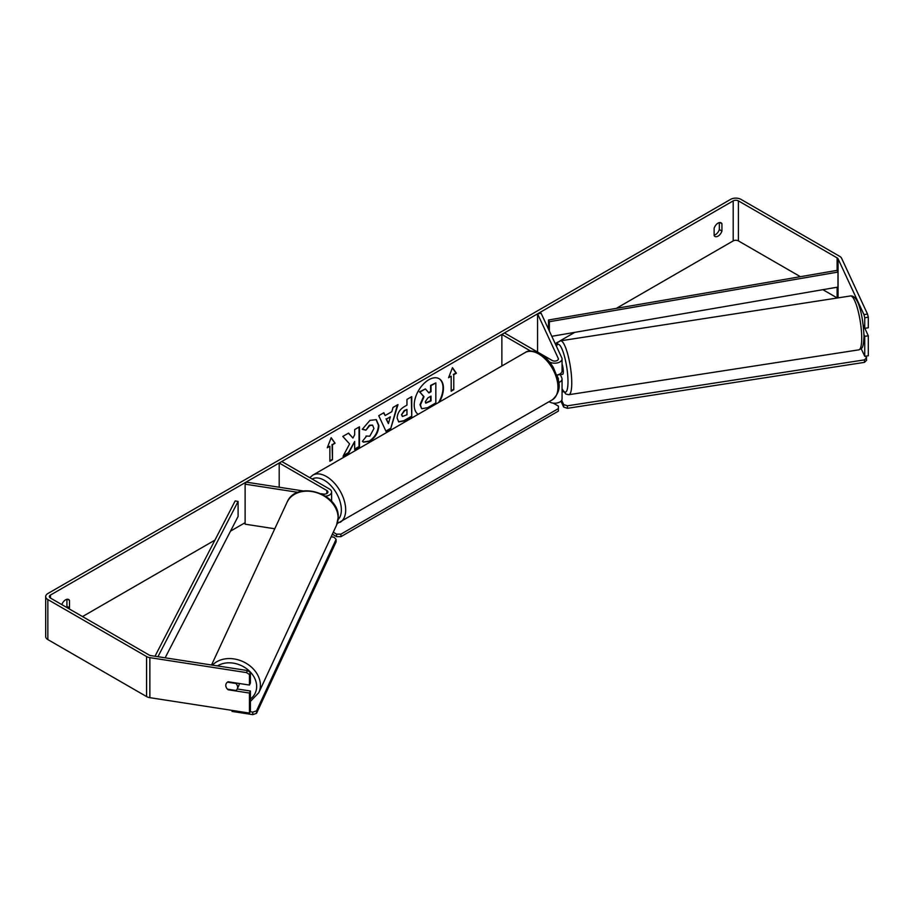 <?xml version="1.0" encoding="UTF-8"?>
<svg xmlns="http://www.w3.org/2000/svg" width="914" height="914" viewBox="0 0 914 914"><rect width="100%" height="100%" fill="white"/><g stroke="black" fill="none" stroke-linecap="round" stroke-linejoin="round"><path stroke-width="1.37" d="M530.646 351.056L501.866 334.444L504.459 332.936L552.113 360.447A3.679 2.125 180 0 0 556.123 360.916A3.679 2.125 180 0 0 558.385 358.951A3.679 2.125 180 0 0 558.26 358.402L537.569 313.822L541.122 313.274L561.813 357.854A7.346 4.25 180 0 1 562.064 358.951L562.064 370.958A7.346 4.25 180 0 1 556.82 375.026M562.064 358.951A7.346 4.25 180 0 1 557.529 362.869A7.346 4.25 180 0 1 549.52 361.955L549.474 361.933M558.146 379.71A3.679 2.125 0 0 0 558.385 378.956A3.679 2.125 0 0 0 558.26 378.407L557.163 376.031M558.637 382.555A7.346 4.25 0 0 0 562.064 378.956L562.064 398.972A7.346 4.25 180 0 1 557.529 402.891A7.346 4.25 180 0 1 549.52 401.966L549.051 401.703M501.866 334.444L501.866 365.988M562.064 378.956A7.346 4.25 0 0 0 561.813 377.859L560.282 374.557M537.569 313.822L537.569 352.061M325.567 496.188A7.346 4.25 0 0 0 331.599 492.006A7.346 4.25 0 0 0 329.44 489.013L281.786 461.501L279.193 462.998L279.193 487.242M321.214 493.743L323.293 494.063A3.679 2.125 0 0 0 327.92 492.006A3.679 2.125 0 0 0 326.846 490.51L279.193 462.998M298.021 492.349L245.123 484.169L246.072 482.112L303.242 490.955M245.123 484.169L245.123 524.179L274.76 528.772M239.194 683.478A6.124 4.833 24.9 0 1 239.205 683.821A6.124 4.833 24.9 0 1 238.84 685.477L237.263 688.893A6.124 4.833 24.9 0 1 235.926 690.47L227.472 689.167A6.124 4.833 24.9 0 1 225.781 685.409A6.124 4.833 24.9 0 1 226.146 683.741A6.124 4.833 24.9 0 1 227.472 682.164L235.926 683.466A6.124 4.833 24.9 0 1 237.617 687.237A6.124 4.833 24.9 0 1 237.263 688.893M439.485 402A20.668 11.928 120 0 0 439.154 378.716A20.668 11.928 120 0 0 428.826 379.744A20.668 11.928 120 0 0 415.413 397.647A20.668 11.928 120 0 0 418.166 414.305M438.629 402.491A20.668 11.928 120 0 0 438.937 378.602M719.341 222.616L719.341 229.574A6.124 3.542 -60 0 1 715.434 234.647A6.124 3.542 -60 0 1 714.131 235.161M718.038 236.143A6.124 3.542 -60 0 1 714.976 236.452A6.124 3.542 -60 0 1 714.131 235.572L714.131 228.214A6.124 3.542 -60 0 1 721.1 222.833A6.124 3.542 -60 0 1 721.934 223.713L721.934 231.071A6.124 3.542 -60 0 1 718.038 236.143M349.582 443.93L343.024 456.315L348.714 453.036L354.678 441.473L354.678 449.585L359.488 446.809L359.488 426.804L354.678 429.58L354.678 434.756L352.93 438.023L348.565 433.11L342.796 436.435L349.582 443.93M385.114 415.562L391.82 411.688L393.043 407.427L398.001 404.571L390.666 428.826L386.074 431.488L378.739 415.687L383.857 412.728L385.114 415.562L383.606 412.877M800.401 276.691L738.398 240.896A3.679 2.125 0 0 0 733.199 240.896L616.367 308.349M574.792 332.353L559.836 340.979M558.351 341.847L555.221 343.653M245.123 522.682L230.522 531.114M214.939 540.117L82.511 616.573M863.959 314.61L867.512 314.062L868.3 317.215L864.747 317.764L863.959 314.61L838.069 258.822A3.679 2.125 0 0 0 837.11 257.874L738.398 200.874A3.679 2.125 0 0 0 733.199 200.874L50.453 595.06A3.679 2.125 0 0 0 49.379 596.556A3.679 2.125 0 0 0 50.453 598.053L149.165 655.052A3.679 2.125 0 0 0 150.821 655.601L247.443 670.545L250.402 672.453L250.402 683.009L249.453 685.066L228.146 681.764A6.124 4.833 24.9 0 0 226.146 683.741A6.124 4.833 24.9 0 0 228.146 689.773L249.453 693.063L249.453 713.08L149.862 697.668A7.346 4.25 0 0 1 146.571 696.571L47.848 639.583A7.346 4.25 0 0 1 45.7 636.578L45.7 596.556A7.346 4.25 0 0 0 47.848 599.561L146.571 656.549A7.346 4.25 0 0 0 149.862 657.646L246.494 672.601L247.443 670.545M69.076 608.815A6.124 3.542 120 0 0 69.51 607.741L69.51 600.384A6.124 3.542 120 0 0 68.676 599.504A6.124 3.542 120 0 0 61.809 604.611M327.281 447.746L331.176 437.692L335.072 443.233L332.479 444.741L332.479 459.742L329.874 461.25L329.874 446.238L327.281 447.746M453.778 374.706L456.372 373.209L452.476 367.657L448.58 377.711L451.173 376.202L451.173 391.215L453.778 389.718L453.778 374.706L453.778 389.718M397.133 418.052L397.133 417.995C397.453 413.037 399.944 409.209 404.582 406.49L406.959 405.119L406.959 399.395L411.757 396.63L411.757 416.635L404.331 420.92L398.721 421.925L397.133 418.052M366.011 436.035L369.804 436.195L373.94 428.517L372.592 425.216L369.804 425.501L365.897 430.197L362.275 429.306L369.953 420.36L376.317 419.663L378.887 425.604C378.465 432.231 375.426 437.463 369.759 441.291L363.395 442.136L362.401 441.359L366.377 436.321M867.512 314.062L841.611 258.274A7.346 4.25 0 0 0 839.715 256.366L740.991 199.378A7.346 4.25 0 0 0 730.594 199.378L47.848 593.552A7.346 4.25 0 0 0 45.7 596.556M66.482 607.307A6.124 3.542 120 0 0 66.916 606.245L66.916 599.287M250.402 672.453L249.453 674.498L249.453 685.066M249.453 674.498L246.494 672.601M249.453 693.063L250.402 691.018L250.402 711.023L249.453 713.08M250.402 691.018L237.217 688.973M864.747 356.334L864.747 336.329L868.3 335.781L868.3 355.786L864.747 356.334L861.182 348.657M837.293 297.998A3.679 2.125 0 0 0 837.11 297.895L822.886 289.681M864.747 317.764L864.747 328.32L868.3 327.772L868.3 317.215M864.747 336.329L863.97 334.65M863.216 325.03L864.747 328.32M868.3 335.781L864.838 328.309M721.934 223.713L719.924 222.548M721.934 231.071L719.341 229.574M69.51 600.384L67.499 599.218M69.51 607.741L66.916 606.245M421.583 408.535L420.44 404.925L424.016 396.71L419.869 392.106L425.421 388.907L428.929 392.951L431.031 391.74L431.031 385.662L435.841 382.886L435.841 402.937L427.638 407.678L421.891 408.718M421.548 408.512L420.006 404.685L423.582 396.459L419.869 392.106M428.632 392.62L430.597 391.489L430.597 385.411L435.841 382.886M419.435 391.855L425.421 388.907M331.085 437.932L335.072 443.233M334.638 442.993L332.479 444.741M332.045 444.49L332.479 459.742M329.874 460.747L332.045 459.491M327.532 447.095L329.874 446.238M453.344 389.467L451.173 390.712M448.831 377.059L451.173 376.202M453.344 374.454L455.937 372.958L452.384 367.896M390.347 416.83L386.485 419.058L388.404 423.605L390.347 416.83L386.485 419.058M386.051 418.806L388.404 423.605M397.384 404.925L390.666 428.826M390.232 428.575L385.891 431.088M401.932 415.013L402.514 416.476L406.959 414.75L406.959 409.461L404.673 410.774L401.497 414.773L402.32 416.327M401.497 414.773L404.251 410.523L406.959 409.461M411.323 396.87L411.757 416.635M411.323 416.384L403.897 420.668L398.515 421.788M352.93 438.023L348.428 433.19M354.678 449.082L359.053 446.569L359.053 427.055M343.401 455.595L348.28 452.784L354.678 441.473M376.1 419.549L378.453 425.353C378.03 431.979 374.991 437.212 369.325 441.039L363.178 441.999M372.375 425.101L369.37 425.261L365.897 430.197M365.463 429.946L362.332 429.18M425.273 401.794L425.798 403.154L431.031 400.903L431.031 396.093L427.855 397.921L425.273 401.794M425.604 402.994L430.597 400.652L430.597 396.345M562.064 364.035A6.124 1.291 81.2 0 1 563.321 371.632A6.124 1.291 81.2 0 1 562.67 374.272L560.899 374.546A6.124 1.291 81.2 0 1 560.67 374.5M560.899 374.546A6.124 1.291 81.2 0 0 561.093 374.432L556.946 375.071M863.513 327.646L864.37 327.52M562.064 391.992L563.561 391.763M865.935 356.152L866.643 360.196L864.484 362.355L567.411 408.318L563.652 407.061L560.945 401.223M864.484 362.355L864.484 359.865L567.411 405.816L567.411 408.318M563.652 407.061L563.652 404.571L561.687 400.321M563.652 404.571L567.411 405.816M864.484 359.865L866.643 357.694M553.256 403.131L558.397 406.102L558.397 408.592L340.922 534.153L340.922 536.655L336.592 536.655L332.353 534.21M558.397 408.592L558.397 411.094L340.922 536.655M336.592 536.655L336.592 534.153L333.267 532.234M336.592 534.153L340.922 534.153M250.093 711.709L252.755 712.12L252.755 714.622L232.042 711.423L232.042 710.384M256.503 710.875L336.101 539.351L336.101 541.853L256.503 713.377L256.503 710.875L252.755 712.12M336.101 539.351L333.941 537.192L331.165 536.758M252.755 714.622L256.503 713.377M837.11 257.874L837.11 270.373L548.491 320.026L548.491 329.143M837.11 270.373L837.989 272.075L549.36 321.717L549.36 331.028M549.36 321.717L548.491 320.026M837.989 272.075L837.989 287.076L551.816 336.306M155.003 656.252L235.161 500.918L238.097 501.432L238.097 516.433L165.137 657.817M157.962 656.709L238.097 501.432M558.26 378.407L558.26 379.504M558.26 358.402L558.26 359.499M326.846 490.51L326.846 493.514M211.545 664.992L287.053 502.3A27.26 21.502 24.9 0 1 316.37 492.577A27.26 21.502 24.9 0 1 338.111 517.85A27.26 21.502 24.9 0 1 336.512 525.253L258.811 692.675A27.26 21.502 -155.1 0 0 260.41 685.271A27.26 21.502 -155.1 0 0 241.959 661.176A27.26 21.502 -155.1 0 0 212.459 665.141M217.463 665.906A24.198 19.091 24.9 0 1 242.678 666.26A24.198 19.091 24.9 0 1 256.663 686.517A24.198 19.091 24.9 0 1 250.402 699.004M733.199 200.874L733.199 240.896M50.453 595.06L50.453 598.053M149.862 657.646L149.862 697.668M738.398 200.874L738.398 240.896M837.11 287.225L837.11 297.895M838.069 258.822L838.069 297.884M47.848 599.561L47.848 639.583M146.571 656.549L146.571 696.571M861.719 338.1A27.26 5.758 -98.8 0 0 857.858 309.926A27.26 5.758 -98.8 0 0 850.5 295.953C859.137 294.799 863.319 319.466 863.993 336.398C863.319 349.331 862.005 348.131 858.829 349.845A27.26 5.758 -98.8 0 0 861.719 338.1M556.203 345.766L557.906 342.282L560.522 340.819A27.26 5.758 81.2 0 1 567.891 354.781A27.26 5.758 81.2 0 1 571.753 382.966A27.26 5.758 81.2 0 1 568.862 394.699L858.829 349.845M562.064 388.667A24.198 5.118 -98.8 0 0 567.994 381.709A24.198 5.118 -98.8 0 0 563.47 352.987A24.198 5.118 -98.8 0 0 556.432 346.257M552.319 399.818A27.26 15.744 -120 0 0 556.5 377.973A27.26 15.744 -120 0 0 538.689 353.947A27.26 15.744 -120 0 0 525.059 352.598C528.132 350.153 533.182 350.542 540.22 353.798C545.452 356.917 549.874 361.578 553.484 367.782L557.963 378.876C560.728 386.965 558.842 393.945 552.319 399.818L337.209 523.528M525.059 352.598L312.782 475.154A27.26 15.744 60 0 1 326.412 476.502A27.26 15.744 60 0 1 344.224 500.529A27.26 15.744 60 0 1 340.042 522.374M338.089 519.62A24.198 13.973 -120 0 0 339.494 499.844A24.198 13.973 -120 0 0 324.242 480.25A24.198 13.973 -120 0 0 312.177 479.039M331.599 492.006L331.599 501.386M258.811 692.675L250.402 701.438M336.512 525.253L338.214 517.393C339.62 493.194 296.056 479.896 287.053 502.3M560.522 340.819L850.5 295.953M562.064 389.124L565.915 394.094L568.862 394.699M312.782 475.154L309.789 477.656"/></g></svg>
